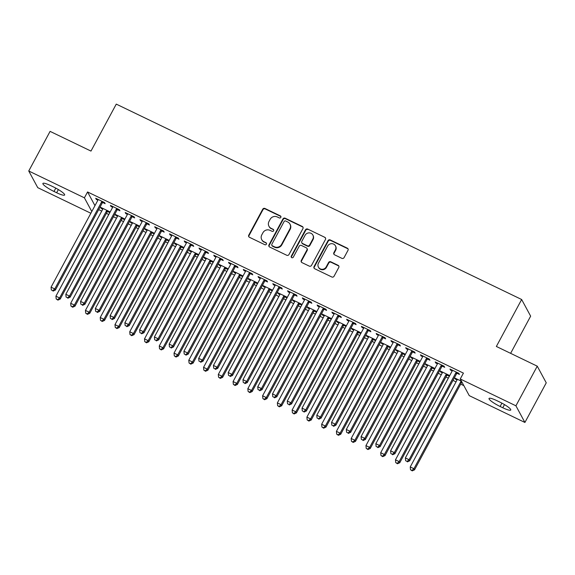 <?xml version="1.0" encoding="UTF-8"?>
<svg xmlns="http://www.w3.org/2000/svg" width="575" height="575" viewBox="0 0 575 575"><rect width="100%" height="100%" fill="white"/><g stroke="black" fill="none" stroke-linecap="round" stroke-linejoin="round"><path stroke-width="0.86" d="M280.823 217.386A1.164 1.107 -28.4 0 0 280.348 215.891L264.953 208.473A1.66 1.581 -28.4 0 0 262.732 209.214L248.767 235.146A1.66 1.581 -28.4 0 0 249.442 237.281L264.838 244.706A1.164 1.107 -28.4 0 0 266.405 243.146A1.164 1.107 -28.4 0 0 265.923 242.686L263.932 241.73A5.312 5.067 -28.4 0 1 261.776 234.88L262.94 232.724A5.312 5.067 -28.4 0 1 270.056 230.345L272.047 231.308A1.164 1.107 -28.4 0 0 273.614 229.748A1.164 1.107 -28.4 0 0 273.139 229.288L271.141 228.333A5.312 5.067 -28.4 0 1 268.992 221.483L270.149 219.327A5.312 5.067 -28.4 0 1 277.272 216.947L279.263 217.911A1.164 1.107 -28.4 0 0 280.823 217.386M280.923 216.588A1.164 1.107 -28.4 0 0 280.593 216.344L265.197 208.919A1.66 1.581 -28.4 0 0 262.969 209.667L249.011 235.592A1.66 1.581 -28.4 0 0 248.896 236.85M266.498 243.383A1.164 1.107 -28.4 0 0 266.168 243.139L263.932 241.73M273.707 229.986A1.164 1.107 -28.4 0 0 273.377 229.741L271.141 228.333M341.866 258.333A1.66 1.581 -28.4 0 0 344.087 257.593L348.004 250.312A1.66 1.581 -28.4 0 0 347.336 248.177L330.237 239.933A1.66 1.581 -28.4 0 0 328.009 240.673L314.043 266.606A1.66 1.581 -28.4 0 0 314.719 268.748L331.818 276.985A1.66 1.581 -28.4 0 0 334.046 276.244L338.776 267.461A1.66 1.581 -28.4 0 0 338.1 265.319L330.783 261.79A1.66 1.581 -28.4 0 0 328.562 262.531L326.212 266.893A4.442 4.233 -28.4 0 1 318.428 267.138A4.442 4.233 -28.4 0 1 318.464 263.156L327.649 246.086A4.442 4.233 -28.4 0 1 335.441 245.841A4.442 4.233 -28.4 0 1 335.405 249.823L333.874 252.669A1.66 1.581 -28.4 0 0 334.549 254.804L341.866 258.333M460.259 378.982L515.919 405.806L524.91 422.46L469.257 395.636L460.259 378.982L463.421 373.11L87.565 191.957L84.403 197.829L91.799 211.521M90.864 213.26L37.749 187.658L28.75 170.998L50.09 131.373L90.979 151.081L116.265 104.118L521.647 299.503L496.362 346.466L537.251 366.174L515.919 405.806M28.75 170.998L84.403 197.829M302.939 228.591A1.66 1.581 -28.4 0 0 302.27 226.457L285.171 218.213A1.66 1.581 -28.4 0 0 282.943 218.953L268.978 244.885A1.66 1.581 -28.4 0 0 269.653 247.027L286.752 255.264A1.66 1.581 -28.4 0 0 288.981 254.524L302.939 228.591M307.704 229.073L324.803 237.317A1.66 1.581 -28.4 0 1 325.472 239.452L311.513 265.384A1.66 1.581 -28.4 0 1 309.285 266.124L301.968 262.603A1.66 1.581 -28.4 0 1 301.293 260.461L306.957 249.945A1.66 1.581 -28.4 0 0 306.281 247.803L301.429 245.467A1.66 1.581 -28.4 0 0 299.201 246.208L293.308 257.154A1.164 1.107 -28.4 0 1 291.273 257.219A1.164 1.107 -28.4 0 1 291.281 256.177L305.476 229.813A1.66 1.581 -28.4 0 1 307.704 229.073L324.803 237.317M510.622 353.345L530.646 316.157L521.647 299.503M442.29 366.174L444.683 367.324L444.073 366.196L435.217 361.927L435.828 363.055L437.438 363.831M449.427 376.107L448.938 375.202L440.083 370.933L440.687 372.054L442.304 372.837M447.156 375.173L449.363 376.237M412.771 351.943L415.157 353.093L414.553 351.965L405.691 347.695L406.302 348.824L407.919 349.6M419.901 361.883L419.412 360.971L410.557 356.701L411.161 357.83L412.778 358.606M417.63 360.942L419.836 362.006M383.245 337.712L385.631 338.862L385.027 337.733L376.165 333.464L376.776 334.592L378.393 335.369M390.382 347.652L389.886 346.739L381.031 342.47L381.635 343.598L383.252 344.375M388.103 346.711L390.31 347.774M353.718 323.481L356.105 324.631L355.501 323.509L346.639 319.24L347.25 320.361L348.867 321.145M360.856 333.421L360.36 332.508L351.505 328.239L352.116 329.367L353.726 330.143M358.577 332.487L360.784 333.543M324.192 309.249L326.578 310.399L325.975 309.278L317.12 305.009L317.723 306.13L319.341 306.913M331.329 319.19L330.833 318.277L321.978 314.007L322.589 315.136L324.207 315.912M329.058 318.255L331.257 319.312M294.666 295.018L297.059 296.168L296.448 295.047L287.593 290.777L288.197 291.899L289.814 292.682M301.803 304.958L301.314 304.046L292.452 299.776L293.063 300.905L294.68 301.681M299.532 304.024L301.731 305.088M265.14 280.787L267.533 281.937L266.922 280.816L258.067 276.546L258.671 277.668L260.288 278.451M272.277 290.727L271.788 289.822L262.926 285.552L263.537 286.673L265.154 287.45M270.006 289.793L272.212 290.857M235.613 266.556L238.007 267.713L237.396 266.584L228.541 262.315L229.152 263.443L230.762 264.22M242.751 276.496L242.262 275.59L233.4 271.321L234.011 272.442L235.628 273.226M240.479 275.562L242.686 276.625M206.094 252.324L208.481 253.482L207.87 252.353L199.015 248.084L199.626 249.212L201.243 249.988M213.224 262.265L212.736 261.359L203.881 257.09L204.484 258.211L206.102 258.994M210.953 261.33L213.16 262.394M176.568 238.1L178.954 239.25L178.351 238.122L169.488 233.853L170.099 234.981L171.717 235.757M183.698 248.033L183.209 247.128L174.354 242.858L174.958 243.98L176.575 244.763M181.427 247.099L183.633 248.163M147.042 223.869L149.428 225.019L148.824 223.891L139.962 219.621L140.573 220.75L142.19 221.526M154.179 233.809L153.683 232.897L144.828 228.627L145.432 229.756L147.049 230.532M151.901 232.868L154.107 233.932M117.516 209.638L119.902 210.788L119.298 209.659L110.436 205.39L111.047 206.518L112.664 207.295M124.653 219.578L124.157 218.665L115.302 214.396L115.913 215.524L117.523 216.301M122.374 218.637L124.581 219.7M87.565 191.957L94.961 205.649M98.677 209.631L101.732 211.104M106.389 213.347L108.79 214.504M113.44 216.746L116.495 218.22M121.153 220.462L123.553 221.619M128.203 223.862L131.258 225.335M135.916 227.578L138.316 228.735M142.967 230.978L146.021 232.451M150.679 234.693L153.079 235.851M157.73 238.093L160.784 239.567M165.442 241.809L167.835 242.966M172.493 245.209L175.548 246.682M180.205 248.925L182.598 250.082M187.256 252.324L190.311 253.798M194.968 256.04L197.362 257.197M202.019 259.44L205.074 260.913M209.731 263.156L212.125 264.313M216.782 266.556L219.837 268.029M224.487 270.272L226.888 271.429M231.545 273.671L234.6 275.145M239.25 277.387L241.651 278.537M246.308 280.787L249.363 282.253M254.013 284.503L256.414 285.653M261.072 287.902L264.126 289.369M268.777 291.618L271.177 292.768M275.835 295.011L278.889 296.484M283.54 298.727L285.94 299.884M290.591 302.127L293.652 303.6M298.303 305.842L300.703 307M305.354 309.242L308.408 310.716M313.066 312.958L315.467 314.115M320.117 316.358L323.172 317.831M327.829 320.074L330.23 321.231M334.88 323.473L337.935 324.947M342.592 327.189L344.993 328.347M349.643 330.589L352.698 332.062M357.355 334.305L359.756 335.462M364.406 337.705L367.461 339.178M372.118 341.421L374.519 342.578M379.169 344.82L382.224 346.294M386.882 348.536L389.275 349.693M393.933 351.936L396.987 353.409M401.645 355.652L404.038 356.809M408.696 359.052L411.75 360.525M416.408 362.768L418.801 363.925M423.459 366.167L426.513 367.641M431.171 369.883L433.564 371.04M438.222 373.283L441.277 374.756M445.927 376.999L448.327 378.156M452.985 380.398L456.04 381.872M460.69 384.114L463.86 385.638M109.89 212.463L109.394 211.55L100.539 207.28L101.15 208.409L102.767 209.185M107.618 211.521L109.818 212.585M102.753 202.522L105.139 203.672L104.535 202.544L95.68 198.274L96.284 199.403L97.901 200.179M139.416 226.694L138.92 225.781L130.065 221.512L130.676 222.64L132.286 223.416M137.138 225.752L139.344 226.816M132.279 216.753L134.665 217.903L134.061 216.775L125.199 212.506L125.81 213.634L127.427 214.41M168.942 240.918L168.446 240.012L159.591 235.743L160.195 236.864L161.812 237.647M166.664 239.983L168.87 241.047M161.805 230.985L164.191 232.135L163.588 231.006L154.725 226.737L155.336 227.865L156.953 228.642M198.461 255.149L197.972 254.243L189.118 249.974L189.721 251.095L191.338 251.879M196.19 254.215L198.397 255.278M191.331 245.209L193.717 246.366L193.114 245.237L184.252 240.968L184.862 242.097L186.48 242.873M227.987 269.38L227.499 268.475L218.644 264.205L219.248 265.327L220.865 266.11M225.716 268.446L227.923 269.51M220.85 259.44L223.244 260.597L222.633 259.469L213.778 255.199L214.389 256.328L215.999 257.104M257.514 283.612L257.025 282.706L248.163 278.437L248.774 279.558L250.391 280.341M255.243 282.677L257.449 283.741M250.377 273.671L252.77 274.828L252.159 273.7L243.304 269.431L243.908 270.559L245.525 271.335M287.04 297.843L286.551 296.93L277.689 292.661L278.3 293.789L279.917 294.565M284.769 296.908L286.975 297.972M279.903 287.902L282.296 289.053L281.685 287.931L272.83 283.662L273.434 284.783L275.051 285.567M316.566 312.074L316.077 311.161L307.215 306.892L307.826 308.02L309.443 308.797M314.295 311.14L316.494 312.203M309.429 302.134L311.822 303.284L311.212 302.162L302.357 297.893L302.96 299.014L304.577 299.798M346.092 326.305L345.597 325.393L336.742 321.123L337.353 322.252L338.963 323.028M343.814 325.371L346.021 326.428M338.955 316.365L341.342 317.515L340.738 316.394L331.876 312.124L332.487 313.246L334.104 314.029M375.619 340.537L375.123 339.624L366.268 335.354L366.872 336.483L368.489 337.259M373.34 339.595L375.547 340.659M368.482 330.596L370.868 331.746L370.264 330.625L361.402 326.356L362.013 327.477L363.63 328.26M405.138 354.768L404.649 353.855L395.794 349.586L396.398 350.714L398.015 351.49M402.867 353.826L405.073 354.89M398.008 344.827L400.394 345.978L399.79 344.849L390.928 340.58L391.539 341.708L393.156 342.484M434.664 368.999L434.175 368.086L425.32 363.817L425.924 364.945L427.541 365.722M432.393 368.058L434.599 369.121M427.534 359.059L429.92 360.209L429.309 359.08L420.454 354.811L421.065 355.939L422.683 356.716M461.488 381.254L454.839 378.048L455.45 379.169L457.067 379.953M457.053 373.29L459.447 374.44L458.836 373.312L449.981 369.042L450.592 370.171L452.202 370.947M499.668 402.004A10.832 1.862 28.3 0 1 510.758 410.018A10.832 1.862 28.3 0 1 502.78 407.761L500.121 406.482A10.832 1.862 28.3 0 1 489.03 398.468A10.832 1.862 28.3 0 1 497.008 400.717L499.668 402.004M537.251 366.174L546.25 382.835L524.91 422.46M53.993 191.461A10.832 1.862 28.3 0 1 42.902 183.447A10.832 1.862 28.3 0 1 50.88 185.696L53.54 186.976A10.832 1.862 28.3 0 1 64.63 194.997A10.832 1.862 28.3 0 1 56.652 192.74L53.993 191.461L55.789 188.126M101.15 208.409L101.502 207.748M96.284 199.403L96.643 198.742M115.913 215.524L116.265 214.863M111.047 206.518L111.406 205.857M130.676 222.64L131.028 221.979M125.81 213.634L126.169 212.973M145.432 229.756L145.791 229.094M140.573 220.75L140.925 220.088M160.195 236.864L160.554 236.21M155.336 227.865L155.688 227.204M174.958 243.98L175.317 243.318M170.099 234.981L170.452 234.32M189.721 251.095L190.081 250.434M184.862 242.097L185.215 241.435M204.484 258.211L204.844 257.55M199.626 249.212L199.978 248.551M219.248 265.327L219.607 264.665M214.389 256.328L214.741 255.667M234.011 272.442L234.37 271.781M229.152 263.443L229.504 262.782M248.774 279.558L249.126 278.897M243.908 270.559L244.267 269.898M263.537 286.673L263.889 286.012M258.671 277.668L259.03 277.013M278.3 293.789L278.652 293.128M273.434 284.783L273.793 284.122M293.063 300.905L293.415 300.243M288.197 291.899L288.557 291.238M307.826 308.02L308.178 307.359M302.96 299.014L303.32 298.353M322.589 315.136L322.942 314.475M317.723 306.13L318.083 305.469M337.353 322.252L337.705 321.59M332.487 313.246L332.846 312.584M352.116 329.367L352.468 328.706M347.25 320.361L347.609 319.7M366.872 336.483L367.231 335.822M362.013 327.477L362.365 326.816M381.635 343.598L381.994 342.937M376.776 334.592L377.128 333.931M396.398 350.714L396.757 350.053M391.539 341.708L391.891 341.047M411.161 357.83L411.52 357.168M406.302 348.824L406.654 348.162M425.924 364.945L426.283 364.284M421.065 355.939L421.418 355.278M440.687 372.054L441.047 371.4M435.828 363.055L436.181 362.394M455.45 379.169L455.81 378.508M450.592 370.171L450.944 369.509M268.949 226.248L269.193 226.694A5.312 5.067 -28.4 0 0 271.386 228.778M261.733 239.646L261.977 240.091A5.312 5.067 -28.4 0 0 264.169 242.176M303.054 227.341A1.66 1.581 -28.4 0 0 302.507 226.902L285.408 218.665A1.66 1.581 -28.4 0 0 283.188 219.406L269.222 245.338A1.66 1.581 -28.4 0 0 269.107 246.589M285.674 221.001A1.164 1.107 -28.4 0 0 284.122 221.519L271.86 244.282A1.164 1.107 -28.4 0 0 272.334 245.777L274.433 246.79A5.312 5.067 -28.4 0 0 281.556 244.418L289.929 228.857A5.312 5.067 -28.4 0 0 287.78 222.015L285.674 221.001M271.853 245.324L272.097 245.769A1.164 1.107 -28.4 0 0 272.579 246.229L272.334 245.777M289.973 224.099L290.217 224.545A5.312 5.067 -28.4 0 1 290.174 229.31L281.8 244.864A5.312 5.067 -28.4 0 1 274.678 247.243L272.579 246.229M325.587 238.201A1.66 1.581 -28.4 0 0 325.04 237.763M306.971 248.458L307.215 248.91A1.66 1.581 -28.4 0 1 307.201 250.398L301.537 260.913A1.66 1.581 -28.4 0 0 301.422 262.164M307.941 229.526A1.66 1.581 -28.4 0 0 305.72 230.266L291.525 256.63A1.164 1.107 -28.4 0 0 291.424 257.435M312.836 239.035A4.442 4.233 -28.4 0 0 308.991 232.882A4.442 4.233 -28.4 0 0 305.081 235.297L301.839 241.313A1.66 1.581 -28.4 0 0 302.515 243.448L307.373 245.791A1.66 1.581 -28.4 0 0 309.594 245.051L312.836 239.035L313.073 239.48A4.442 4.233 -28.4 0 0 313.109 235.506L312.865 235.053M301.832 242.801L302.076 243.247A1.66 1.581 -28.4 0 0 302.759 243.901L302.515 243.448M313.073 239.48L309.839 245.496A1.66 1.581 -28.4 0 1 307.611 246.237L302.759 243.901M335.441 245.841L335.678 246.294A4.442 4.233 -28.4 0 1 335.649 250.269L334.118 253.115A1.66 1.581 -28.4 0 0 334.003 254.366M318.428 267.138L318.672 267.583A4.442 4.233 -28.4 0 0 326.456 267.339L326.212 266.893M338.891 266.203A1.66 1.581 -28.4 0 0 338.344 265.772L331.027 262.243A1.66 1.581 -28.4 0 0 328.799 262.983L326.456 267.339M348.119 249.061A1.66 1.581 -28.4 0 0 347.573 248.623L330.474 240.386A1.66 1.581 -28.4 0 0 328.253 241.126L314.288 267.059A1.66 1.581 -28.4 0 0 314.173 268.309M102.932 208.43L102.903 208.689A1.689 1.61 151.6 0 1 102.709 209.293L55.926 296.175L59.62 297.958L60.224 299.079L107.007 212.197A1.689 1.61 151.6 0 1 107.41 211.701L108.237 210.989M57.665 299.668L56.192 298.957L57.91 300.114L57.665 299.668L59.62 297.958L106.404 211.068A1.689 1.61 151.6 0 1 106.806 210.572L107.007 210.4M56.192 298.957L55.926 296.175M60.224 299.079L57.91 300.114M102.142 201.394L101.94 201.566A1.689 1.61 -28.4 0 0 101.538 202.062L54.754 288.952L51.067 287.169L97.851 200.287A1.689 1.61 -28.4 0 0 98.038 199.69L98.066 199.432M103.378 201.99L102.551 202.695A1.689 1.61 -28.4 0 0 102.149 203.191L55.365 290.073L54.754 288.952L52.807 290.662L51.326 289.951L52.807 290.662M53.051 291.115L55.365 290.073M51.067 287.169L51.326 289.951M117.688 215.546L117.659 215.805A1.689 1.61 151.6 0 1 117.472 216.401L70.689 303.291L74.383 305.066L74.987 306.195L121.771 219.312A1.689 1.61 151.6 0 1 122.173 218.809L123 218.105M72.428 306.784L70.955 306.072L72.673 307.23L72.428 306.784L74.383 305.066L121.167 218.184A1.689 1.61 151.6 0 1 121.569 217.688L121.771 217.515M70.955 306.072L70.689 303.291M74.987 306.195L72.673 307.23M132.451 222.662L132.423 222.92A1.689 1.61 151.6 0 1 132.236 223.517L85.452 310.407L89.147 312.182L89.75 313.31L136.534 226.421A1.689 1.61 151.6 0 1 136.936 225.925L137.763 225.22M87.192 313.9L85.718 313.188L87.436 314.345L87.192 313.9L89.147 312.182L135.93 225.299A1.689 1.61 151.6 0 1 136.333 224.803L136.534 224.631M85.718 313.188L85.452 310.407M89.75 313.31L87.436 314.345M116.905 208.509L116.703 208.682A1.689 1.61 -28.4 0 0 116.301 209.178L69.517 296.067L65.83 294.285L112.614 207.403A1.689 1.61 -28.4 0 0 112.801 206.799L112.829 206.547M118.141 209.106L117.314 209.81A1.689 1.61 -28.4 0 0 116.912 210.306L70.128 297.189L69.517 296.067L67.57 297.778L66.089 297.067L67.57 297.778M67.807 298.231L70.128 297.189M65.83 294.285L66.089 297.067M131.668 215.625L131.467 215.798A1.689 1.61 -28.4 0 0 131.064 216.293L84.281 303.183L80.593 301.401L127.377 214.518A1.689 1.61 -28.4 0 0 127.564 213.914L127.593 213.663M132.904 216.222L132.077 216.926A1.689 1.61 -28.4 0 0 131.675 217.422L84.892 304.304L84.281 303.183L82.333 304.894L80.852 304.182L82.333 304.894M82.57 305.347L84.892 304.304M80.593 301.401L80.852 304.182M147.214 229.777L147.186 230.036A1.689 1.61 151.6 0 1 146.999 230.632L100.215 317.522L103.91 319.298L104.513 320.426L151.297 233.536A1.689 1.61 151.6 0 1 151.699 233.04L152.526 232.336M101.955 321.015L100.481 320.304L102.199 321.461L101.955 321.015L103.91 319.298L150.693 232.415A1.689 1.61 151.6 0 1 151.096 231.919L151.297 231.747M100.481 320.304L100.215 317.522M104.513 320.426L102.199 321.461M161.978 236.893L161.949 237.152A1.689 1.61 151.6 0 1 161.762 237.748L114.978 324.638L118.673 326.413L119.277 327.542L166.06 240.652A1.689 1.61 151.6 0 1 166.463 240.156L167.289 239.452M116.718 328.131L115.244 327.419L116.962 328.577L116.718 328.131L118.673 326.413L165.456 239.531A1.689 1.61 151.6 0 1 165.852 239.035L166.06 238.862M115.244 327.419L114.978 324.638M119.277 327.542L116.962 328.577M146.431 222.741L146.23 222.913A1.689 1.61 -28.4 0 0 145.827 223.409L99.044 310.299L95.357 308.516L142.14 221.634A1.689 1.61 -28.4 0 0 142.327 221.03L142.356 220.778M147.667 223.337L146.841 224.042A1.689 1.61 -28.4 0 0 146.438 224.537L99.655 311.42L99.044 310.299L97.089 312.009L95.615 311.298L97.089 312.009M97.333 312.462L99.655 311.42M95.357 308.516L95.615 311.298M161.194 229.856L160.993 230.029A1.689 1.61 -28.4 0 0 160.59 230.525L113.807 317.414L110.12 315.632L156.903 228.749A1.689 1.61 -28.4 0 0 157.09 228.146L157.119 227.894M162.423 230.453L161.597 231.157A1.689 1.61 -28.4 0 0 161.201 231.653L114.418 318.536L113.807 317.414L111.852 319.125L110.378 318.413L111.852 319.125M112.096 319.578L114.418 318.536M110.12 315.632L110.378 318.413M176.741 244.008L176.712 244.267A1.689 1.61 151.6 0 1 176.525 244.864L129.742 331.753L133.429 333.529L134.04 334.657L180.823 247.768A1.689 1.61 151.6 0 1 181.226 247.272L182.052 246.567M131.481 335.239L130 334.528L131.725 335.692L131.481 335.239L133.429 333.529L180.212 246.646A1.689 1.61 151.6 0 1 180.615 246.15L180.823 245.978M130 334.528L129.742 331.753M134.04 334.657L131.725 335.692M175.957 236.972L175.756 237.144A1.689 1.61 -28.4 0 0 175.353 237.64L128.57 324.53L124.876 322.748L171.659 235.865A1.689 1.61 -28.4 0 0 171.853 235.261L171.882 235.002M177.186 237.568L176.36 238.273A1.689 1.61 -28.4 0 0 175.964 238.769L129.181 325.651L128.57 324.53L126.615 326.241L125.142 325.529L126.615 326.241M126.859 326.686L129.181 325.651M124.876 322.748L125.142 325.529M191.504 251.124L191.475 251.383A1.689 1.61 151.6 0 1 191.288 251.979L144.505 338.869L148.192 340.644L148.803 341.773L195.586 254.883A1.689 1.61 151.6 0 1 195.989 254.387L196.815 253.683M146.244 342.355L144.763 341.643L146.488 342.808L146.244 342.355L148.192 340.644L194.975 253.762A1.689 1.61 151.6 0 1 195.378 253.266L195.586 253.093M144.763 341.643L144.505 338.869M148.803 341.773L146.488 342.808M190.72 244.088L190.519 244.26A1.689 1.61 -28.4 0 0 190.117 244.756L143.333 331.646L139.639 329.863L186.422 242.981A1.689 1.61 -28.4 0 0 186.616 242.377L186.645 242.118M191.949 244.677L191.123 245.388A1.689 1.61 -28.4 0 0 190.72 245.884L143.937 332.767L143.333 331.646L141.378 333.356L139.905 332.645L141.378 333.356M141.623 333.802L143.937 332.767M139.639 329.863L139.905 332.645M206.267 258.24L206.238 258.498A1.689 1.61 151.6 0 1 206.051 259.095L159.268 345.985L162.955 347.76L163.566 348.888L210.349 261.999A1.689 1.61 151.6 0 1 210.752 261.503L211.578 260.798M161.007 349.471L159.527 348.759L161.252 349.923L161.007 349.471L162.955 347.76L209.738 260.877A1.689 1.61 151.6 0 1 210.141 260.382L210.349 260.202M159.527 348.759L159.268 345.985M163.566 348.888L161.252 349.923M221.03 265.355L221.001 265.614A1.689 1.61 151.6 0 1 220.814 266.211L174.031 353.1L177.718 354.876L178.329 356.004L225.112 269.114A1.689 1.61 151.6 0 1 225.515 268.618L226.342 267.914M175.77 356.586L174.29 355.875L176.015 357.039L175.77 356.586L177.718 354.876L224.502 267.993A1.689 1.61 151.6 0 1 224.904 267.497L225.105 267.317M174.29 355.875L174.031 353.1M178.329 356.004L176.015 357.039M235.793 272.471L235.764 272.73A1.689 1.61 151.6 0 1 235.577 273.326L188.794 360.216L192.481 361.991L193.092 363.12L239.876 276.23A1.689 1.61 151.6 0 1 240.278 275.734L241.105 275.03M190.533 363.702L189.053 362.99L190.771 364.155L190.533 363.702L192.481 361.991L239.265 275.109A1.689 1.61 151.6 0 1 239.667 274.606L239.868 274.433M189.053 362.99L188.794 360.216M193.092 363.12L190.771 364.155M250.556 279.587L250.528 279.845A1.689 1.61 151.6 0 1 250.341 280.442L203.557 367.332L207.244 369.107L207.855 370.235L254.639 283.346A1.689 1.61 151.6 0 1 255.041 282.85L255.868 282.145M205.297 370.817L203.816 370.106L205.534 371.27L205.297 370.817L207.244 369.107L254.028 282.217A1.689 1.61 151.6 0 1 254.43 281.721L254.632 281.549M203.816 370.106L203.557 367.332M207.855 370.235L205.534 371.27M265.319 286.702L265.291 286.961A1.689 1.61 151.6 0 1 265.104 287.558L218.32 374.44L222.007 376.223L222.618 377.351L269.402 290.461A1.689 1.61 151.6 0 1 269.804 289.965L270.631 289.261M220.053 377.933L218.579 377.222L220.297 378.386L220.053 377.933L222.007 376.223L268.791 289.333A1.689 1.61 151.6 0 1 269.193 288.837L269.395 288.664M218.579 377.222L218.32 374.44M222.618 377.351L220.297 378.386M280.082 293.818L280.054 294.077A1.689 1.61 151.6 0 1 279.867 294.673L233.083 381.556L236.771 383.338L237.382 384.459L284.165 297.577A1.689 1.61 151.6 0 1 284.56 297.081L285.387 296.377M234.816 385.049L233.342 384.337L235.06 385.502L234.816 385.049L236.771 383.338L283.554 296.448A1.689 1.61 151.6 0 1 283.957 295.952L284.158 295.78M233.342 384.337L233.083 381.556M237.382 384.459L235.06 385.502M294.846 300.933L294.817 301.185A1.689 1.61 151.6 0 1 294.623 301.789L247.839 388.671L251.534 390.454L252.145 391.575L298.928 304.692A1.689 1.61 151.6 0 1 299.323 304.197L300.15 303.492M249.579 392.164L248.105 391.453L249.823 392.617L249.579 392.164L251.534 390.454L298.317 303.564A1.689 1.61 151.6 0 1 298.72 303.068L298.921 302.896M248.105 391.453L247.839 388.671M252.145 391.575L249.823 392.617M309.609 308.049L309.58 308.301A1.689 1.61 151.6 0 1 309.386 308.904L262.603 395.787L266.297 397.569L266.901 398.691L313.684 311.808A1.689 1.61 151.6 0 1 314.087 311.312L314.913 310.608M264.342 399.28L262.868 398.568L264.586 399.733L264.342 399.28L266.297 397.569L313.08 310.68A1.689 1.61 151.6 0 1 313.483 310.184L313.684 310.011M262.868 398.568L262.603 395.787M266.901 398.691L264.586 399.733M324.372 315.165L324.343 315.416A1.689 1.61 151.6 0 1 324.149 316.02L277.366 402.902L281.06 404.685L281.664 405.806L328.447 318.924A1.689 1.61 151.6 0 1 328.85 318.428L329.676 317.723M279.105 406.396L277.632 405.684L279.349 406.848L279.105 406.396L281.06 404.685L327.843 317.795A1.689 1.61 151.6 0 1 328.246 317.299L328.447 317.127M277.632 405.684L277.366 402.902M281.664 405.806L279.349 406.848M339.128 322.28L339.099 322.532A1.689 1.61 151.6 0 1 338.912 323.136L292.129 410.018L295.823 411.801L296.427 412.922L343.21 326.039A1.689 1.61 151.6 0 1 343.613 325.543L344.439 324.839M293.868 413.511L292.395 412.8L294.113 413.964L293.868 413.511L295.823 411.801L342.607 324.911A1.689 1.61 151.6 0 1 343.009 324.415L343.21 324.243M292.395 412.8L292.129 410.018M296.427 412.922L294.113 413.964M353.891 329.389L353.862 329.647A1.689 1.61 151.6 0 1 353.675 330.251L306.892 417.134L310.586 418.916L311.19 420.037L357.973 333.155A1.689 1.61 151.6 0 1 358.376 332.659L359.202 331.955M308.631 420.627L307.158 419.915L308.876 421.073L308.631 420.627L310.586 418.916L357.37 332.027A1.689 1.61 151.6 0 1 357.772 331.531L357.973 331.358M307.158 419.915L306.892 417.134M311.19 420.037L308.876 421.073M368.654 336.504L368.625 336.763A1.689 1.61 151.6 0 1 368.438 337.367L321.655 424.249L325.349 426.032L325.953 427.153L372.737 340.271A1.689 1.61 151.6 0 1 373.139 339.775L373.966 339.063M323.394 427.743L321.921 427.031L323.639 428.188L323.394 427.743L325.349 426.032L372.133 339.142A1.689 1.61 151.6 0 1 372.535 338.646L372.737 338.474M321.921 427.031L321.655 424.249M325.953 427.153L323.639 428.188M383.417 343.62L383.388 343.879A1.689 1.61 151.6 0 1 383.202 344.482L336.418 431.365L340.113 433.147L340.716 434.269L387.5 347.386A1.689 1.61 151.6 0 1 387.902 346.89L388.729 346.179M338.158 434.858L336.684 434.147L338.402 435.304L338.158 434.858L340.113 433.147L386.896 346.258A1.689 1.61 151.6 0 1 387.291 345.762L387.5 345.589M336.684 434.147L336.418 431.365M340.716 434.269L338.402 435.304M398.18 350.736L398.152 350.994A1.689 1.61 151.6 0 1 397.965 351.591L351.181 438.481L354.868 440.263L355.479 441.384L402.263 354.502A1.689 1.61 151.6 0 1 402.665 353.999L403.492 353.294M352.921 441.974L351.44 441.262L353.165 442.419L352.921 441.974L354.868 440.263L401.652 353.373A1.689 1.61 151.6 0 1 402.054 352.877L402.263 352.705M351.44 441.262L351.181 438.481M355.479 441.384L353.165 442.419M205.483 251.203L205.282 251.376A1.689 1.61 -28.4 0 0 204.88 251.872L158.096 338.761L154.402 336.979L201.185 250.096A1.689 1.61 -28.4 0 0 201.379 249.493L201.408 249.234M206.713 251.792L205.886 252.504A1.689 1.61 -28.4 0 0 205.483 253L158.7 339.882L158.096 338.761L156.141 340.472L154.668 339.76L156.141 340.472M156.386 340.918L158.7 339.882M154.402 336.979L154.668 339.76M220.247 258.319L220.045 258.491A1.689 1.61 -28.4 0 0 219.643 258.987L172.859 345.877L169.165 344.094L215.948 257.205A1.689 1.61 -28.4 0 0 216.135 256.608L216.164 256.349M221.476 258.908L220.649 259.613A1.689 1.61 -28.4 0 0 220.247 260.116L173.463 346.998L172.859 345.877L170.904 347.588L169.431 346.876L170.904 347.588M171.149 348.033L173.463 346.998M169.165 344.094L169.431 346.876M235.01 265.434L234.808 265.607A1.689 1.61 -28.4 0 0 234.406 266.103L187.623 352.985L183.928 351.21L230.712 264.32A1.689 1.61 -28.4 0 0 230.898 263.724L230.927 263.465M236.239 266.024L235.412 266.728A1.689 1.61 -28.4 0 0 235.01 267.231L188.226 354.114L187.623 352.985L185.667 354.703L184.194 353.992L185.667 354.703M185.912 355.149L188.226 354.114M183.928 351.21L184.194 353.992M249.773 272.55L249.572 272.723A1.689 1.61 -28.4 0 0 249.169 273.218L202.386 360.101L198.691 358.326L245.475 271.436A1.689 1.61 -28.4 0 0 245.662 270.839L245.69 270.581M251.002 273.139L250.175 273.844A1.689 1.61 -28.4 0 0 249.773 274.34L202.989 361.229L202.386 360.101L200.431 361.819L198.957 361.107L200.431 361.819M200.675 362.264L202.989 361.229M198.691 358.326L198.957 361.107M264.536 279.666L264.327 279.838A1.689 1.61 -28.4 0 0 263.932 280.334L217.149 367.217L213.454 365.441L260.238 278.552A1.689 1.61 -28.4 0 0 260.425 277.955L260.453 277.696M265.765 280.255L264.938 280.959A1.689 1.61 -28.4 0 0 264.536 281.455L217.752 368.345L217.149 367.217L215.194 368.934L213.72 368.223L215.194 368.934M215.438 369.38L217.752 368.345M213.454 365.441L213.72 368.223M279.299 286.781L279.091 286.954A1.689 1.61 -28.4 0 0 278.695 287.45L231.912 374.332L228.217 372.557L275.001 285.667A1.689 1.61 -28.4 0 0 275.188 285.071L275.217 284.812M280.528 287.371L279.702 288.075A1.689 1.61 -28.4 0 0 279.299 288.571L232.516 375.461L231.912 374.332L229.957 376.043L228.483 375.331L229.957 376.043M230.201 376.496L232.516 375.461M228.217 372.557L228.483 375.331M294.062 293.897L293.854 294.069A1.689 1.61 -28.4 0 0 293.451 294.565L246.668 381.448L242.981 379.673L289.764 292.783A1.689 1.61 -28.4 0 0 289.951 292.186L289.98 291.928M295.291 294.486L294.465 295.191A1.689 1.61 -28.4 0 0 294.062 295.687L247.279 382.576L246.668 381.448L244.72 383.158L243.239 382.447L244.72 383.158M244.964 383.611L247.279 382.576M242.981 379.673L243.239 382.447M308.825 301.005L308.617 301.185A1.689 1.61 -28.4 0 0 308.214 301.681L261.431 388.563L257.744 386.788L304.527 299.898A1.689 1.61 -28.4 0 0 304.714 299.302L304.743 299.043M310.054 301.602L309.228 302.306A1.689 1.61 -28.4 0 0 308.825 302.802L262.042 389.692L261.431 388.563L259.483 390.274L258.002 389.562L259.483 390.274M259.728 390.727L262.042 389.692M257.744 386.788L258.002 389.562M323.581 308.121L323.38 308.301A1.689 1.61 -28.4 0 0 322.978 308.797L276.194 395.679L272.507 393.904L319.29 307.014A1.689 1.61 -28.4 0 0 319.477 306.418L319.506 306.159M324.817 308.717L323.991 309.422A1.689 1.61 -28.4 0 0 323.588 309.918L276.805 396.808L276.194 395.679L274.246 397.39L272.766 396.678L274.246 397.39M274.491 397.842L276.805 396.808M272.507 393.904L272.766 396.678M338.344 315.237L338.143 315.409A1.689 1.61 -28.4 0 0 337.741 315.912L290.957 402.795L287.27 401.019L334.053 314.13A1.689 1.61 -28.4 0 0 334.24 313.533L334.269 313.274M339.581 315.833L338.754 316.537A1.689 1.61 -28.4 0 0 338.352 317.033L291.568 403.923L290.957 402.795L289.009 404.505L287.529 403.794L289.009 404.505M289.247 404.958L291.568 403.923M287.27 401.019L287.529 403.794M353.107 322.352L352.906 322.525A1.689 1.61 -28.4 0 0 352.504 323.028L305.72 409.91L302.033 408.135L348.817 321.245A1.689 1.61 -28.4 0 0 349.003 320.649L349.032 320.39M354.344 322.949L353.517 323.653A1.689 1.61 -28.4 0 0 353.115 324.149L306.331 411.039L305.72 409.91L303.772 411.621L302.292 410.909L303.772 411.621M304.01 412.074L306.331 411.039M302.033 408.135L302.292 410.909M367.871 329.468L367.669 329.64A1.689 1.61 -28.4 0 0 367.267 330.136L320.483 417.026L316.796 415.243L363.58 328.361A1.689 1.61 -28.4 0 0 363.767 327.764L363.795 327.506M369.107 330.064L368.28 330.769A1.689 1.61 -28.4 0 0 367.878 331.265L321.094 418.154L320.483 417.026L318.536 418.737L317.055 418.025L318.536 418.737M318.773 419.189L321.094 418.154M316.796 415.243L317.055 418.025M382.634 336.583L382.433 336.756A1.689 1.61 -28.4 0 0 382.03 337.252L335.247 424.142L331.559 422.359L378.343 335.477A1.689 1.61 -28.4 0 0 378.53 334.88L378.558 334.621M383.863 337.18L383.043 337.884A1.689 1.61 -28.4 0 0 382.641 338.38L335.857 425.27L335.247 424.142L333.292 425.852L331.818 425.141L333.292 425.852M333.536 426.305L335.857 425.27M331.559 422.359L331.818 425.141M397.397 343.699L397.196 343.872A1.689 1.61 -28.4 0 0 396.793 344.368L350.01 431.257L346.315 429.475L393.099 342.592A1.689 1.61 -28.4 0 0 393.293 341.988L393.322 341.737M398.626 344.296L397.799 345A1.689 1.61 -28.4 0 0 397.404 345.496L350.621 432.378L350.01 431.257L348.055 432.968L346.581 432.256L348.055 432.968M348.299 433.421L350.621 432.378M346.315 429.475L346.581 432.256M412.943 357.851L412.915 358.11A1.689 1.61 151.6 0 1 412.728 358.707L365.944 445.596L369.632 447.372L370.243 448.5L417.026 361.618A1.689 1.61 151.6 0 1 417.428 361.114L418.255 360.41M367.684 449.089L366.203 448.378L367.928 449.535L367.684 449.089L369.632 447.372L416.415 360.489A1.689 1.61 151.6 0 1 416.817 359.993L417.026 359.821M366.203 448.378L365.944 445.596M370.243 448.5L367.928 449.535M412.16 350.815L411.959 350.987A1.689 1.61 -28.4 0 0 411.556 351.483L364.773 438.373L361.078 436.59L407.862 349.708A1.689 1.61 -28.4 0 0 408.056 349.104L408.085 348.853M413.389 351.411L412.562 352.116A1.689 1.61 -28.4 0 0 412.16 352.612L365.377 439.494L364.773 438.373L362.818 440.083L361.344 439.372L362.818 440.083M363.062 440.536L365.377 439.494M361.078 436.59L361.344 439.372M427.707 364.967L427.678 365.226A1.689 1.61 151.6 0 1 427.491 365.822L380.707 452.712L384.395 454.487L385.006 455.616L431.789 368.726A1.689 1.61 151.6 0 1 432.192 368.23L433.018 367.526M382.447 456.205L380.966 455.493L382.691 456.651L382.447 456.205L384.395 454.487L431.178 367.605A1.689 1.61 151.6 0 1 431.581 367.109L431.789 366.936M380.966 455.493L380.707 452.712M385.006 455.616L382.691 456.651M426.923 357.93L426.722 358.103A1.689 1.61 -28.4 0 0 426.319 358.599L379.536 445.488L375.842 443.706L422.625 356.823A1.689 1.61 -28.4 0 0 422.819 356.22L422.848 355.968M428.152 358.527L427.326 359.231A1.689 1.61 -28.4 0 0 426.923 359.727L380.14 446.61L379.536 445.488L377.581 447.199L376.107 446.488L377.581 447.199M377.825 447.652L380.14 446.61M375.842 443.706L376.107 446.488M442.47 372.082L442.441 372.341A1.689 1.61 151.6 0 1 442.254 372.938L395.471 459.827L399.158 461.603L399.769 462.731L446.552 375.842A1.689 1.61 151.6 0 1 446.955 375.346L447.781 374.641M397.21 463.321L395.729 462.609L397.454 463.766L397.21 463.321L399.158 461.603L445.941 374.72A1.689 1.61 151.6 0 1 446.344 374.224L446.545 374.052M395.729 462.609L395.471 459.827M399.769 462.731L397.454 463.766M441.686 365.046L441.485 365.218A1.689 1.61 -28.4 0 0 441.082 365.714L394.299 452.604L390.605 450.822L437.388 363.939A1.689 1.61 -28.4 0 0 437.575 363.335L437.604 363.084M442.915 365.643L442.089 366.347A1.689 1.61 -28.4 0 0 441.686 366.843L394.903 453.725L394.299 452.604L392.344 454.315L390.871 453.603L392.344 454.315M392.588 454.768L394.903 453.725M390.605 450.822L390.871 453.603M457.233 379.198L457.204 379.457A1.689 1.61 151.6 0 1 457.017 380.053L410.234 466.943L413.921 468.718L414.532 469.847L461.315 382.957A1.689 1.61 151.6 0 1 461.718 382.461L462.005 382.21M411.973 470.429L410.493 469.717L412.21 470.882L411.973 470.429L413.921 468.718L460.704 381.836A1.689 1.61 151.6 0 1 461.107 381.34L461.308 381.168M410.493 469.717L410.234 466.943M414.532 469.847L412.21 470.882M456.449 372.162L456.248 372.334A1.689 1.61 -28.4 0 0 455.846 372.83L409.062 459.72L405.368 457.937L452.151 371.055A1.689 1.61 -28.4 0 0 452.338 370.451L452.367 370.192M457.678 372.758L456.852 373.463A1.689 1.61 -28.4 0 0 456.449 373.958L409.666 460.841L409.062 459.72L407.107 461.43L405.634 460.719L407.107 461.43M407.352 461.876L409.666 460.841M405.368 457.937L405.634 460.719M280.593 216.344L280.348 215.891M266.168 243.139L265.923 242.686M273.377 229.741L273.139 229.288M249.011 235.592L248.767 235.146M262.969 209.667L262.732 209.214M265.197 208.919L264.953 208.473M269.222 245.338L268.978 244.885M283.188 219.406L282.943 218.953M285.408 218.665L285.171 218.213M302.507 226.902L302.27 226.457M274.678 247.243L274.433 246.79M281.8 244.864L281.556 244.418M290.174 229.31L289.929 228.857M301.537 260.913L301.293 260.461M307.201 250.398L306.957 249.945M291.525 256.63L291.281 256.177M305.72 230.266L305.476 229.813M307.611 246.237L307.373 245.791M309.839 245.496L309.594 245.051M334.118 253.115L333.874 252.669M335.649 250.269L335.405 249.823M328.799 262.983L328.562 262.531M331.027 262.243L330.783 261.79M338.344 265.772L338.1 265.319M314.288 267.059L314.043 266.606M328.253 241.126L328.009 240.673M330.474 240.386L330.237 239.933M347.573 248.623L347.336 248.177M56.652 192.74L58.355 189.57M502.78 407.761L504.483 404.599M500.121 406.482L501.918 403.147M107.007 212.197L106.404 211.068M107.41 211.701L106.806 210.572M101.94 201.566L102.551 202.695M101.538 202.062L102.149 203.191M121.771 219.312L121.167 218.184M122.173 218.809L121.569 217.688M136.534 226.421L135.93 225.299M136.936 225.925L136.333 224.803M116.703 208.682L117.314 209.81M116.301 209.178L116.912 210.306M131.467 215.798L132.077 216.926M131.064 216.293L131.675 217.422M151.297 233.536L150.693 232.415M151.699 233.04L151.096 231.919M166.06 240.652L165.456 239.531M166.463 240.156L165.852 239.035M146.23 222.913L146.841 224.042M145.827 223.409L146.438 224.537M160.993 230.029L161.597 231.157M160.59 230.525L161.201 231.653M180.823 247.768L180.212 246.646M181.226 247.272L180.615 246.15M175.756 237.144L176.36 238.273M175.353 237.64L175.964 238.769M195.586 254.883L194.975 253.762M195.989 254.387L195.378 253.266M190.519 244.26L191.123 245.388M190.117 244.756L190.72 245.884M210.349 261.999L209.738 260.877M210.752 261.503L210.141 260.382M225.112 269.114L224.502 267.993M225.515 268.618L224.904 267.497M239.876 276.23L239.265 275.109M240.278 275.734L239.667 274.606M254.639 283.346L254.028 282.217M255.041 282.85L254.43 281.721M269.402 290.461L268.791 289.333M269.804 289.965L269.193 288.837M284.165 297.577L283.554 296.448M284.56 297.081L283.957 295.952M298.928 304.692L298.317 303.564M299.323 304.197L298.72 303.068M313.684 311.808L313.08 310.68M314.087 311.312L313.483 310.184M328.447 318.924L327.843 317.795M328.85 318.428L328.246 317.299M343.21 326.039L342.607 324.911M343.613 325.543L343.009 324.415M357.973 333.155L357.37 332.027M358.376 332.659L357.772 331.531M372.737 340.271L372.133 339.142M373.139 339.775L372.535 338.646M387.5 347.386L386.896 346.258M387.902 346.89L387.291 345.762M402.263 354.502L401.652 353.373M402.665 353.999L402.054 352.877M205.282 251.376L205.886 252.504M204.88 251.872L205.483 253M220.045 258.491L220.649 259.613M219.643 258.987L220.247 260.116M234.808 265.607L235.412 266.728M234.406 266.103L235.01 267.231M249.572 272.723L250.175 273.844M249.169 273.218L249.773 274.34M264.327 279.838L264.938 280.959M263.932 280.334L264.536 281.455M279.091 286.954L279.702 288.075M278.695 287.45L279.299 288.571M293.854 294.069L294.465 295.191M293.451 294.565L294.062 295.687M308.617 301.185L309.228 302.306M308.214 301.681L308.825 302.802M323.38 308.301L323.991 309.422M322.978 308.797L323.588 309.918M338.143 315.409L338.754 316.537M337.741 315.912L338.352 317.033M352.906 322.525L353.517 323.653M352.504 323.028L353.115 324.149M367.669 329.64L368.28 330.769M367.267 330.136L367.878 331.265M382.433 336.756L383.043 337.884M382.03 337.252L382.641 338.38M397.196 343.872L397.799 345M396.793 344.368L397.404 345.496M417.026 361.618L416.415 360.489M417.428 361.114L416.817 359.993M411.959 350.987L412.562 352.116M411.556 351.483L412.16 352.612M431.789 368.726L431.178 367.605M432.192 368.23L431.581 367.109M426.722 358.103L427.326 359.231M426.319 358.599L426.923 359.727M446.552 375.842L445.941 374.72M446.955 375.346L446.344 374.224M441.485 365.218L442.089 366.347M441.082 365.714L441.686 366.843M461.315 382.957L460.704 381.836M461.718 382.461L461.107 381.34M456.248 372.334L456.852 373.463M455.846 372.83L456.449 373.958"/></g></svg>
